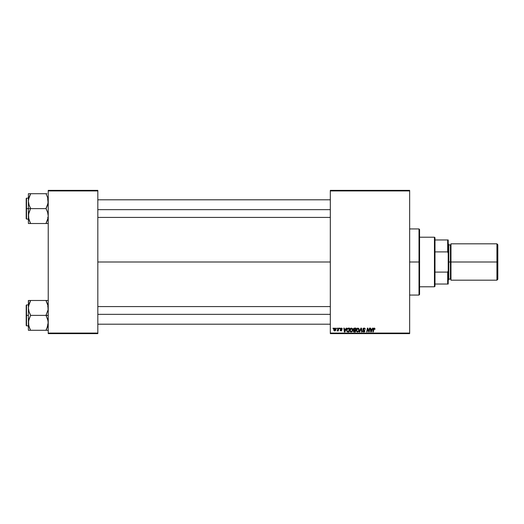 <?xml version="1.0" encoding="UTF-8"?>
<svg xmlns="http://www.w3.org/2000/svg" width="524" height="524" viewBox="0 0 524 524"><rect width="100%" height="100%" fill="white"/><g stroke="black" fill="none" stroke-linecap="round" stroke-linejoin="round"><path stroke-width="0.79" d="M97.824 262L330.317 262L97.824 262M330.317 333.624L409.65 333.624L409.65 333.067L330.317 333.067L330.317 190.933L409.65 190.933L409.65 333.067L409.65 190.376L330.317 190.376L409.65 190.376L409.65 190.933L330.317 190.933L330.317 190.376L330.317 333.067L409.65 333.067L409.65 333.624L330.317 333.624L330.317 333.067L330.317 333.624M339.532 328.109L339.441 328.666L339.847 328.666L339.932 328.109L339.441 328.666L339.847 328.666L339.932 328.109L339.441 328.666L339.532 328.109M336.827 328.109L336.736 328.666L337.142 328.666L337.227 328.109L336.736 328.666L337.142 328.666L337.227 328.109L336.736 328.666L336.827 328.109M351.48 328.063L350.451 328.528L349.822 329.917L350.104 331.463L350.982 332.013L352.167 331.561L352.776 330.186L352.521 328.666L351.48 328.063L349.796 330.303L351.132 332.019L352.279 331.437L352.803 329.727L351.48 328.063M346.213 328.109L345.735 329.164L344.366 329.164L344.242 328.109L343.836 328.109L344.366 331.967L344.858 331.967L346.646 328.109L345.735 329.164L344.366 329.164L344.242 328.109L343.836 328.109L344.366 331.967L344.858 331.967L346.646 328.109L344.858 331.967L344.366 331.967L343.836 328.109L344.242 328.109M354.466 328.109L353.438 328.869L353.838 330.087L353.333 331.306L353.838 331.902L355.357 331.967L356.012 328.109L354.466 328.109L356.012 328.109L354.466 328.109L353.353 329.314L353.838 330.087L353.307 331.03L353.838 331.902L355.357 331.967L356.012 328.109L355.357 331.967L353.838 331.902L353.307 331.03L353.838 330.087L353.353 329.314M359.7 331.967L359.268 331.967L360.951 328.109L359.268 331.967L359.7 331.967L361.141 328.666L361.652 331.967L362.051 331.967L361.462 328.109L360.951 328.109L361.462 328.109L360.951 328.109L359.268 331.967L359.7 331.967L361.141 328.666L361.652 331.967L362.051 331.967L361.462 328.109L362.051 331.967L361.652 331.967M375.04 328.915L374.575 328.116L373.573 328.404L372.833 331.967L373.239 331.967L373.894 328.659L374.477 328.587L374.601 329.314L375.04 328.915L374.601 329.314L375.007 329.262M367.796 329.262L368.228 330.513L367.645 328.699L367.108 331.967L366.702 331.967L367.357 328.109L367.783 328.109L368.889 331.378L369.427 328.109L368.889 331.378L367.783 328.109L367.357 328.109L366.702 331.967L367.108 331.967L367.645 328.699L368.752 331.967L369.171 331.967L369.833 328.109L369.427 328.109L369.833 328.109L369.427 328.109L368.889 331.378L367.783 328.109L367.357 328.109L366.702 331.967L367.108 331.967L367.645 328.699L368.752 331.967L369.171 331.967L369.833 328.109L369.171 331.967L368.752 331.967M372.603 328.109L372.132 329.164L370.763 329.164L370.632 328.109L370.232 328.109L370.763 331.967L371.247 331.967L373.042 328.109L372.603 328.109L373.042 328.109L372.603 328.109L372.132 329.164L370.763 329.164L370.632 328.109L370.232 328.109L370.763 331.967L371.247 331.967L373.042 328.109L371.247 331.967L370.763 331.967L370.232 328.109L370.632 328.109M365.274 329.367L364.082 328.063L363.224 328.365L362.975 329.714L364.475 331.017L363.669 331.561L362.674 330.814L362.988 331.712L364.003 332.006L364.802 331.404L364.756 330.513L363.276 329.249L364.16 328.515L365.274 329.367L364.999 328.41L364.206 328.063M357.892 328.063L356.857 328.528L356.235 329.917L356.366 331.194L357.388 332.013L358.58 331.561L359.189 330.186L358.933 328.666L357.892 328.063L356.209 330.303L357.545 332.019L358.685 331.437L359.215 329.727L357.892 328.063M342.231 328.915L341.471 328.076L340.41 328.535L340.449 329.275L341.484 330.271L340.954 330.611L340.135 330.113L340.194 330.461L341.209 330.958L341.877 330.028L340.777 328.659L341.406 328.43L342.238 329.013L341.281 328.063L340.331 328.876L341.445 330.002L341.065 330.618L340.135 330.113L341.045 330.965L341.884 330.166L340.731 328.843L341.262 328.41L341.831 328.987M347.91 328.181L348.46 328.109L347.412 328.45L346.803 329.419L346.737 331.089L347.379 331.882L348.945 331.967L349.6 328.109L347.838 328.207L346.646 330.389L347.491 331.921L348.945 331.967L349.6 328.109L348.945 331.967L347.988 331.967M335.019 328.063L334.207 328.456L333.788 329.498L333.88 330.415L334.6 330.965L335.426 330.696L335.963 329.485L335.74 328.404L335.019 328.063L333.775 329.793L334.705 330.965L335.976 329.177L335.019 328.063M338.373 328.109L337.967 329.989L337.076 330.867L338 330.336L337.901 330.919L338.308 330.919L338.779 328.109L338.373 328.109L338.779 328.109L338.373 328.109L337.076 330.867L338 330.336L337.901 330.919L338.308 330.919L338.779 328.109L338.308 330.919L337.901 330.919M333.12 328.109L333.028 328.666L333.441 328.666L333.519 328.109L333.028 328.666L333.441 328.666L333.519 328.109L333.028 328.666L333.12 328.109M48.234 333.624L97.824 333.624L97.824 333.067L48.234 333.067L48.234 190.933L97.824 190.933L97.824 333.067L97.824 190.376L48.234 190.376L97.824 190.376L97.824 190.933L48.234 190.933L48.234 190.376L48.234 333.067L97.824 333.067L97.824 333.624L48.234 333.624L48.234 333.067L48.234 333.624M367.855 329.452L367.645 328.699L367.855 329.452M370.959 330.585L371.058 331.548L371.378 330.762L371.058 331.548L371.378 330.762L371.058 331.548L370.959 330.585L371.018 331.063M371.916 329.616L371.378 330.762L371.916 329.616L370.822 329.616L371.916 329.616M374.621 329.229L374.162 328.515M374.601 329.314L374.228 328.515L373.697 329.236L374.228 328.515L373.239 331.967L374.228 328.515L373.717 329.137M374.64 328.98L374.228 328.515L374.64 328.98M372.833 331.967L373.239 331.967L372.833 331.967L373.311 329.144L372.833 331.967M374.254 328.063L373.311 329.144M364.769 328.849L364.056 328.515L364.711 328.758M363.276 329.059L364.056 328.515L363.374 329.498L364.874 330.998L363.938 329.871M363.27 329.157L363.374 329.498M362.667 330.899L363.794 332.019L364.868 331.103M364.861 331.201L364.645 331.672M363.073 330.775L362.674 330.814L363.08 330.985M363.112 331.109L363.931 331.561M363.663 331.561L364.475 331.017L363.807 331.568L364.475 331.017L363.984 330.461M363.807 331.568L364.324 330.677L362.87 329.196L362.975 329.714M364.449 331.201L364.324 330.677M364.082 328.063L362.87 329.196M362.89 328.967L363.289 328.312M363.525 331.522L363.191 331.273M361.278 329.675L361.141 328.666L360.82 329.445L361.141 328.666M359.038 328.869L359.209 329.583M359.215 329.727L359.176 330.264M356.215 330.1L356.307 329.537M356.438 329.17L356.661 328.771M358.2 331.312L357.558 331.568L358.37 331.142L357.558 331.568L356.608 330.343L357.859 328.515L358.809 329.904L358.37 331.142L357.676 331.561M356.968 331.332L356.641 330.683M356.975 329.052L357.571 328.561M358.698 330.533L358.488 330.985M357.859 328.515L358.357 328.679L357.859 328.515M358.763 329.288L358.816 329.714M354.368 331.967L353.838 331.902M353.314 331.168L353.779 330.068M353.831 328.325L354.244 328.135M354.381 328.581L353.792 329.557L355.305 329.865L353.752 329.321L354.381 328.581L353.752 329.321M353.759 330.723L354.578 330.317L353.707 331.017L355.03 331.515L354.342 331.515L353.831 330.592M353.995 330.428L355.233 330.317L355.03 331.515L355.233 330.317L353.929 330.474L353.707 331.017M355.527 328.561L355.305 329.865L355.527 328.561L354.774 328.561L355.527 328.561M353.772 329.17L354.27 328.613M341.838 329.111L341.262 328.41L341.838 329.111L341.262 328.41L340.731 328.843L341.884 330.166L341.045 330.965L341.884 330.166L341.203 329.354M341.589 328.502L340.855 329.131M341.334 328.417L340.731 328.843M340.135 330.113L340.541 330.172M340.534 330.068L341.065 330.618L340.534 330.068L341.065 330.618L340.534 330.068L341.065 330.618L341.484 330.231L340.567 329.413M340.96 330.611L341.484 330.231L340.816 329.583M341.013 330.611L341.445 330.002M341.065 330.618L341.484 330.172M342.08 328.43L342.224 328.823M344.563 330.585L344.425 329.616L344.668 331.548L344.563 330.585L344.668 331.548L345.519 329.616L344.989 330.762M344.425 329.616L345.519 329.616L344.425 329.616M347.399 331.378L347.045 330.415C347.019 329.282 347.536 328.659 348.604 328.561L349.115 328.561L348.617 331.515L347.903 331.515M347.222 329.445L348.303 328.581M347.53 331.456L348.034 331.515L347.53 331.456M348.257 328.581L347.851 328.692M347.628 328.836L347.346 329.196M352.626 328.862L352.783 329.432M349.96 331.194L350.189 331.581M349.803 330.1L349.894 329.537M350.117 328.993L350.582 328.404M350.248 328.771L350.746 328.286M351.958 331.142L351.146 331.568L351.958 331.142L351.146 331.568L350.202 330.343L351.453 328.515L352.397 329.904L351.958 331.142L351.263 331.561M350.563 331.332L350.229 330.683M350.569 329.052L351.165 328.561M352.351 330.284L352.076 330.985M351.453 328.515L351.951 328.679L351.453 328.515M333.853 330.336L333.781 330.009M334.364 330.447L334.188 329.576L334.836 330.605L334.174 329.799L334.725 330.618L335.576 329.223L334.901 328.43L335.576 329.223M334.26 329.236L334.476 328.751M335.471 329.884L335.209 330.382M335.131 330.454L334.777 330.611M334.174 329.688L335.019 328.41M337.351 330.965L337.941 330.441M337.076 330.867L337.528 330.5M337.24 330.428L338.131 329.426M357.558 331.568L357.145 331.456M354.204 329.845L353.798 329.576M344.668 331.548L344.622 331.063M348.604 328.561L349.115 328.561L348.617 331.515L348.034 331.515M351.146 331.568L350.733 331.456M419.017 262L419.567 262L419.567 229.492L419.567 294.508L419.567 262L419.017 262L419.017 228.942L419.017 262L409.65 262L419.017 262L419.017 295.058L419.017 262M28.787 219.006L28.558 214.185L30.608 208.434L29.023 204.917L28.401 201.164L28.401 208.618L30.608 208.618L29.023 204.917L28.401 201.164L29.017 197.43L30.608 193.71L46.033 193.71L47.619 197.41L48.234 201.164L47.625 204.891L46.033 208.618L30.608 208.618L46.033 208.618L47.619 212.312L48.234 216.065L47.625 219.798L46.033 223.519L30.608 223.519L29.023 219.825L28.401 216.065L29.017 212.338L30.608 208.618L28.401 208.618L28.401 223.519L48.077 223.519M26.527 208.618L26.527 198.144L26.527 208.618L28.401 208.618L26.527 208.618L26.527 219.084L26.2 218.75L26.2 198.478L26.527 219.084L26.527 198.144L26.527 208.618M46.924 223.519L46.033 223.342L48.077 217.958L46.033 223.342L47.625 219.811L48.234 216.065L47.619 212.312L46.033 208.434L48.077 203.043L47.619 197.41L48.077 199.264M28.486 217.427L28.565 217.964L28.486 217.427M47.861 198.236L47.632 197.437M30.608 193.887L28.565 199.271L30.608 193.71L28.401 193.71L28.401 223.519L29.017 223.519L28.401 223.519M46.924 193.71L29.717 193.71M26.2 208.618L26.2 218.75L26.2 208.618M30.196 222.589L28.565 217.977M29.017 219.811L30.608 223.342L29.717 223.519L30.608 223.519M29.017 223.519L29.717 223.519M28.565 193.71L29.017 193.71L28.401 193.71L28.401 201.164L28.774 198.262M29.658 195.753L28.565 199.251M47.867 218.973L48.077 217.977M46.033 193.71L46.446 194.64M97.824 209.652L330.317 209.652L97.824 209.652M28.486 199.801L28.558 199.284L28.486 199.801M46.033 223.342L47.854 219.006M29.717 195.622L29.017 197.417M28.794 198.203L29.01 197.437M330.317 314.348L97.824 314.348L330.317 314.348M47.854 304.994L48.077 309.815L46.033 315.382L48.234 315.382L46.033 315.566L47.619 319.083L48.234 322.836L46.924 328.371L47.625 326.583L46.033 330.113L47.867 325.738M26.527 315.382L26.527 325.856L26.2 305.25L26.2 325.522L26.2 315.382L28.401 315.382L26.527 315.382L26.527 304.916L26.527 315.382M28.781 325.764L28.558 320.957L30.608 315.206L29.023 311.688L28.401 307.935L29.017 304.202L30.608 300.658L29.023 304.175L30.608 300.481L28.401 300.481L29.017 300.481L28.401 300.481L28.401 330.29L30.608 330.29L29.017 326.583L28.401 322.836L29.017 319.109L30.608 315.382L46.033 315.382L30.608 315.382L29.023 311.688L28.401 307.935L28.401 330.29L29.017 330.29L28.401 330.29M29.652 328.234L28.565 324.749M48.234 300.481L30.608 300.481L46.033 300.481L48.077 306.023L48.077 309.815L46.033 315.206L48.077 320.93L48.077 324.736M46.924 330.29L46.033 330.29L46.924 328.378L46.033 330.29L30.608 330.29L48.077 330.29M26.2 315.382L26.2 305.25L26.2 315.382M28.565 300.481L28.401 307.935L28.774 305.027M29.717 300.481L30.608 300.658L28.565 306.023M28.565 330.29L29.717 330.29M30.196 329.36L29.01 326.563M29.717 328.371L30.608 330.29M47.625 300.481L46.033 300.658L48.077 306.023M46.033 300.481L46.924 300.481M46.446 301.411L47.625 304.189M46.033 330.113L47.625 326.583M30.608 300.658L28.787 304.994M28.486 306.573L28.558 306.055L28.486 306.573M47.848 325.797L47.632 326.563M434.442 237.208L434.992 237.758L434.992 239.966L434.992 237.758L434.442 237.208L419.567 237.208L434.442 237.208L434.442 286.792L419.567 286.792L434.442 286.792L434.442 237.208M434.992 286.242L434.442 286.792L434.992 286.242L434.992 284.034L434.992 286.242M434.992 251.9L434.992 272.1L434.992 239.966L434.992 251.9L447.666 251.9L448.216 253.308L448.216 270.692L447.666 272.1L434.992 272.1L434.992 284.034L434.992 272.1L447.666 272.1L447.666 284.034L448.216 284.034L448.216 270.692L448.216 284.034L447.666 284.034L447.666 272.1L448.216 270.692L448.216 239.966L434.992 239.966L447.666 239.966L447.666 251.9L447.666 239.966L448.216 239.966L448.216 253.308L447.666 251.9L434.992 251.9M434.992 284.034L447.666 284.034L434.992 284.034M496.916 262L497.8 262L497.8 244.701L497.8 262L496.916 262L496.916 243.817L496.916 262L450.968 262L496.916 262L496.916 280.183L496.916 262M450.968 279.633L450.417 279.076L450.417 262L448.216 262L448.767 262L448.767 244.367L448.767 262L450.968 262L450.968 280.183L450.968 243.817L450.417 279.076L450.417 244.924L448.767 244.924M497.8 279.299L497.8 262L497.8 279.299L496.916 280.183L450.968 280.183M448.767 279.633L448.767 262L448.767 279.633L448.216 280.183M450.417 262L450.417 244.924L450.417 262M409.65 228.942L419.017 228.942L419.567 229.492M409.65 295.058L419.017 295.058L419.567 294.508M47.684 217.427L48.234 217.977M28.401 198.144L26.527 198.144M28.401 219.084L26.527 219.084M47.684 199.801L48.234 199.251M97.824 199.801L330.317 199.801M97.824 217.427L330.317 217.427M330.317 324.199L97.824 324.199M330.317 306.573L97.824 306.573M47.684 306.573L48.234 306.023M28.401 325.856L26.527 325.856M28.401 304.916L26.527 304.916M47.684 324.199L48.234 324.749M450.968 243.817L496.916 243.817L497.8 244.701M448.216 243.817L448.767 244.367M450.417 279.076L448.767 279.076M450.417 244.924L450.968 244.367"/></g></svg>
